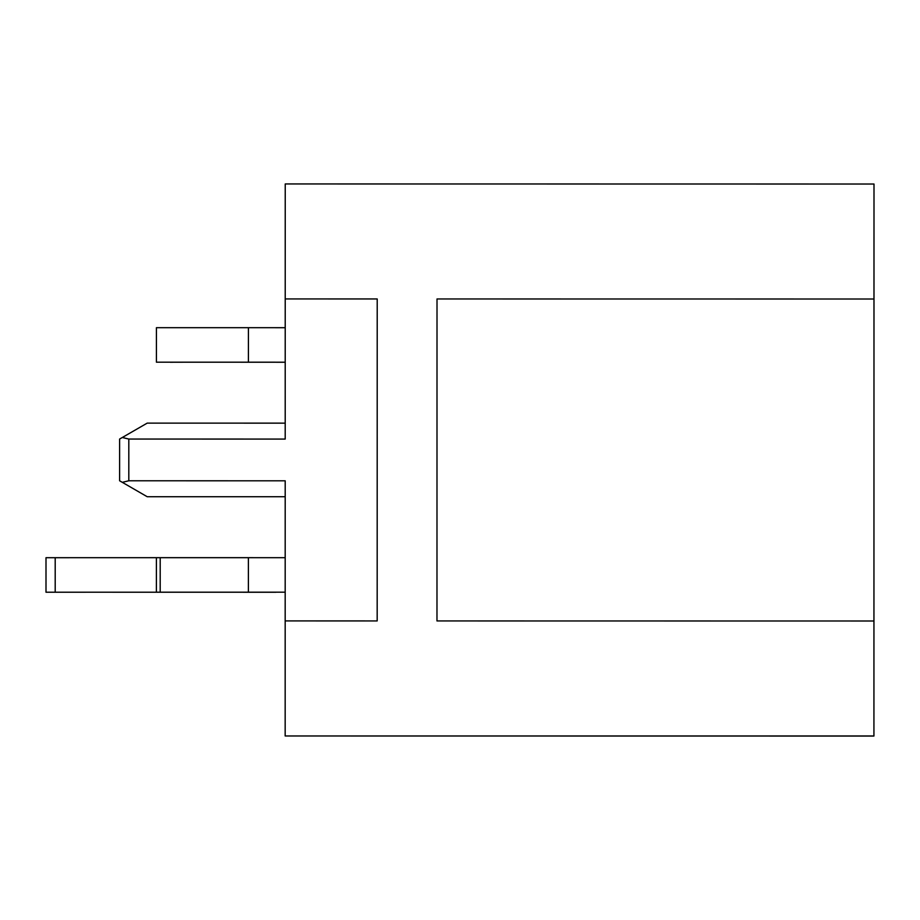 <?xml version="1.0" encoding="UTF-8"?>
<svg xmlns="http://www.w3.org/2000/svg" width="920" height="920" viewBox="0 0 920 920"><rect width="100%" height="100%" fill="white"/><g stroke="black" fill="none" stroke-linecap="round" stroke-linejoin="round"><path stroke-width="1.38" d="M873.977 335.823L873.977 352.693L873.977 335.823M873.966 451.582L873.966 468.452L873.966 451.582M873.954 567.341L873.954 584.212L873.954 567.341M119.611 480.78L119.611 439.047L119.611 480.78L122.302 482.333L128.811 480.78L285.2 480.803L285.177 620.919L285.2 480.803L128.811 480.78L128.811 439.047L128.811 480.78L122.302 482.333L147.2 496.719L119.611 480.78L147.2 496.719L285.2 496.731L147.2 496.719L119.611 480.78M147.211 423.119L285.211 423.142L285.211 395.554L285.211 423.142L147.211 423.119L119.611 439.047L122.314 437.494L128.811 439.047L122.314 437.494L147.211 423.119M285.2 439.07L285.234 183.954L285.223 298.942L377.211 298.954L377.177 620.931L285.177 620.919L285.165 735.977L285.177 620.919L377.177 620.931L377.211 298.954L285.223 298.942L377.211 298.954L377.177 620.931L377.211 298.954L285.223 298.942L285.2 439.07L128.811 439.047L285.2 439.07M873.977 365.769L873.977 340.469L873.977 365.769M873.988 299.08L873.931 736.046L873.942 621.057L873.931 736.046L285.165 735.977L873.931 735.988L873.942 621L436.977 620.942L437.011 298.966L873.988 299.011L874 184.023L285.234 183.954L874 184.023L873.988 299.08M873.988 236.923L873.977 340.469L873.988 236.923M285.2 496.731L285.188 524.342L285.2 496.731M285.165 735.977L873.931 736.046L285.165 735.977M873.988 299.011L437.011 298.966L873.988 299.011L437.011 298.966L436.977 620.942L873.942 621L873.988 299.011M436.977 620.942L437.011 298.966L436.977 620.942M275.988 592.25L92 592.216L275.988 592.238M82.8 592.204L92 592.216L82.8 592.204M69 592.227L82.8 592.227L69 592.227M46 592.227L46 557.704L55.2 557.704L55.2 592.204L156.388 592.216L156.4 557.681L55.2 557.704L160.206 557.681L160.195 592.181L248.388 592.181L248.388 557.681L160.206 557.681L248.388 557.681L248.388 592.181L285.188 592.181L46 592.227M285.188 557.692L248.388 557.681L285.188 557.692M156.388 592.181L160.195 592.181L160.206 557.681L156.4 557.681L156.388 592.181M55.2 557.704L46 557.704L46 592.204L55.2 592.204L55.2 557.704M285.211 362.25L202.423 362.192L285.211 362.25M193.223 362.192L170.223 362.25L193.223 362.192M156.423 362.192L156.423 327.692L156.423 362.192L248.411 362.192L248.423 327.692L156.423 327.692L248.423 327.692L248.411 362.192L285.211 362.204L156.423 362.192M285.223 327.704L248.423 327.692L285.223 327.704"/></g></svg>

